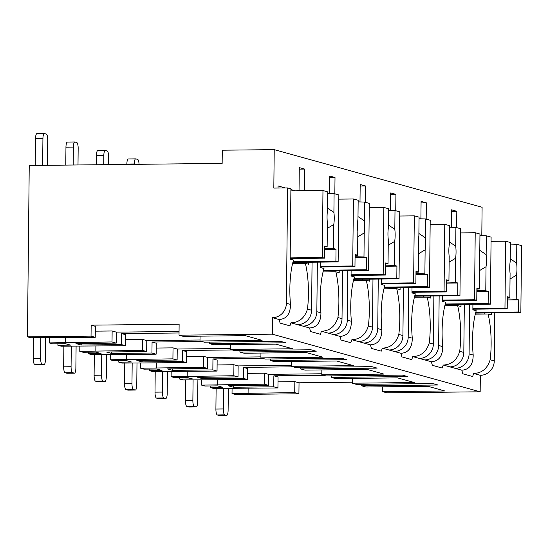 <?xml version="1.0" encoding="UTF-8"?>
<svg xmlns="http://www.w3.org/2000/svg" width="549" height="549" viewBox="0 0 549 549"><rect width="100%" height="100%" fill="white"/><g stroke="black" fill="none" stroke-linecap="round" stroke-linejoin="round"><path stroke-width="0.82" d="M382.749 386.819L382.694 391.657L386.894 392.823L480.169 391.801L480.341 375.324A14.322 13.739 -74.5 0 0 494.265 360.899L494.773 312.882M481.802 235.706L482.097 207.282L274.226 149.637L222.29 150.206L222.153 163.389L29.241 165.496L27.45 336.839L91.045 336.139L91.161 325.159L179.132 324.198L179.022 335.178L272.29 334.163L272.462 317.686A14.322 13.739 -74.5 0 0 286.393 303.261L287.601 187.93L273.821 188.081L274.226 149.637M298.917 393.784L294.724 392.617L232.028 393.564L235.322 394.477L298.917 393.784L299.033 382.797L352.259 382.214M200.049 336.16L200.001 340.998L262.113 340.318L245.328 335.665L183.215 336.345L179.022 335.178M209.485 342.102L209.471 343.626L285.782 342.789L280.512 341.327L204.194 342.164L200.001 340.998M230.498 344.6L230.45 349.439L292.562 348.759L275.776 344.106L213.664 344.786L209.471 343.626M239.934 350.543L239.92 352.067L316.231 351.236L310.96 349.768L234.643 350.605L230.45 349.439M260.947 353.048L260.899 357.886L323.011 357.207L306.225 352.554L244.113 353.233L239.92 352.067M270.382 358.991L270.369 360.508L346.68 359.677L341.409 358.216L265.092 359.046L260.899 357.886M291.395 361.489L291.347 366.327L353.46 365.648L336.674 360.995L274.562 361.674L270.369 360.508M300.831 367.432L300.818 368.955L377.136 368.118L371.858 366.657L295.54 367.494L291.347 366.327M321.851 369.93L321.796 374.768L383.909 374.095L367.123 369.436L305.011 370.115L300.818 368.955M331.287 375.88L331.267 377.396L407.584 376.566L402.307 375.097L325.996 375.935L321.796 374.768M352.3 378.378L352.245 383.216L414.358 382.536L397.572 377.884L335.466 378.563L331.267 377.396M361.736 384.321L361.716 385.837L438.033 385.007L432.756 383.545L356.445 384.375L352.245 383.216M382.694 391.657L444.807 390.977L428.028 386.324L365.915 387.004L361.716 385.837M27.45 336.839L30.744 337.752L95.245 337.306L95.354 326.319L91.161 325.159M480.169 391.801L272.29 334.163M321.81 373.773L268.585 374.356L268.468 385.336L228.192 385.775L233.469 387.244L233.483 385.721M323.615 375.276L273.862 375.818L273.745 386.798L233.469 387.244M179.056 331.452L116.333 332.138L112.14 330.978L95.306 331.157M200.008 340.003L146.782 340.579L142.589 339.419L125.755 339.605M57.913 343.756L57.899 345.28L61.2 346.193L125.694 345.746L125.803 334.766L121.61 333.6L179.043 332.975M230.456 348.443L177.238 349.027L173.038 347.86L156.204 348.045M88.368 352.204L88.348 353.721L91.649 354.64L156.142 354.194L156.259 343.207L152.059 342.048L201.812 341.499M260.905 356.884L207.687 357.468L203.487 356.308L186.653 356.486M118.817 360.645L118.797 362.168L122.098 363.081L186.591 362.635L186.708 351.648L182.508 350.488L232.261 349.946M291.361 365.332L238.136 365.915L233.936 364.749L217.102 364.934M149.266 369.086L149.246 370.609L152.547 371.522L217.04 371.076L217.157 360.096L212.957 358.929L262.71 358.387M268.585 374.356L264.392 373.19L247.558 373.375M179.715 377.534L179.701 379.05L182.995 379.97L247.489 379.524L247.606 368.537L243.406 367.377L293.166 366.828M299.033 382.797L294.84 381.637L278.007 381.816M210.164 385.974L210.15 387.498L213.444 388.411L277.938 387.965L278.055 376.985L273.862 375.818M116.333 332.138L116.223 343.125L75.94 343.564L81.218 345.026L81.231 343.502M125.694 345.746L121.494 344.587L121.61 333.6M121.494 344.587L81.218 345.026M95.245 337.306L91.045 336.139M294.724 392.617L294.84 381.637M116.223 343.125L112.023 341.958L112.14 330.978M88.348 353.721L101.071 353.583L95.794 352.122L83.077 352.259L79.777 351.346L142.472 350.399L146.672 351.566L146.782 340.579M142.472 350.399L142.589 339.419M156.142 354.194L151.943 353.028L152.059 342.048M118.797 362.168L131.52 362.024L126.243 360.563L113.526 360.707L110.225 359.787L172.921 358.847L177.121 360.007L177.238 349.027M172.921 358.847L173.038 347.86M186.591 362.635L182.392 361.468L182.508 350.488M149.246 370.609L161.969 370.472L156.691 369.01L143.975 369.148L140.674 368.235L203.377 367.288L207.57 368.454L207.687 357.468M203.377 367.288L203.487 356.308M217.04 371.076L212.847 369.916L212.957 358.929M179.701 379.05L192.418 378.913L187.14 377.451L174.424 377.588L171.13 376.676L233.826 375.729L238.019 376.895L238.136 365.915M233.826 375.729L233.936 364.749M247.489 379.524L243.296 378.357L243.406 367.377M268.468 385.336L264.275 384.176L264.392 373.19M277.938 387.965L273.745 386.798M57.899 345.28L70.622 345.143L65.345 343.681L52.622 343.818L49.328 342.905L49.383 337.807M112.023 341.958L49.328 342.905M146.672 351.566L106.396 352.005L111.667 353.467L111.687 351.95M151.943 353.028L111.667 353.467M177.121 360.007L136.845 360.446L142.116 361.915L142.136 360.391M182.392 361.468L142.116 361.915M207.57 368.454L167.294 368.894L172.564 370.355L172.585 368.832M212.847 369.916L172.564 370.355M238.019 376.895L197.743 377.335L203.02 378.796L203.034 377.28M243.296 378.357L203.02 378.796M210.15 387.498L222.867 387.354L217.596 385.892L204.873 386.036L201.579 385.117L201.627 380.025M264.275 384.176L201.579 385.117M232.028 393.564L232.083 388.466M79.777 351.346L79.831 346.247M110.225 359.787L110.28 354.695M140.674 368.235L140.729 363.136M171.13 376.676L171.178 371.577M219.38 415.442A5.511 1.496 -90.6 0 1 219.257 415.463A5.511 1.496 -90.6 0 1 219.14 415.449L217.342 414.948A5.511 1.496 -90.6 0 1 215.901 409.039L223.319 408.957A5.511 1.496 89.4 0 0 224.761 414.866L226.559 415.367A5.511 1.496 89.4 0 0 226.682 415.38A5.511 1.496 89.4 0 0 228.116 410.288L228.35 388.466M223.319 408.957L223.539 388.445M215.901 409.039L216.121 388.418M451.353 227.259L451.532 209.821L456.809 211.283L451.518 211.344M426.189 219.154L426.36 202.842L421.083 201.38L420.905 218.818M395.74 210.713L395.911 194.394L390.634 192.932L390.449 210.377M365.291 202.265L365.462 185.953L360.185 184.491L360 201.929M334.835 193.824L335.007 177.512L329.736 176.051L329.551 193.488M304.331 190.736L304.558 169.065L299.287 167.603L299.04 190.791M290.888 189.508L294.834 190.839M278.034 188.039L278.055 185.953L285.288 187.957M456.638 227.595L456.809 211.283M463.816 352.458L459.719 351.319C456.96 360.123 451.456 364.694 443.215 365.037L449.892 366.883A14.322 13.739 -74.5 0 0 463.816 352.458L464.324 304.434M287.601 187.93L290.901 188.849L290.16 259.142L293.537 260.075A41.861 11.392 89.4 0 0 290.49 304.393C290.4 313.939 286.612 318.983 279.139 319.539L272.462 317.686M480.341 375.324L473.67 373.478C481.905 373.142 487.409 368.564 490.168 359.76A41.861 11.392 89.4 0 0 488.068 314.014L475.297 314.158M311.571 310.24L307.467 309.101C304.709 317.905 299.212 322.476 290.97 322.819L297.64 324.665A14.322 13.739 -74.5 0 0 311.571 310.24L312.072 262.223M320.671 262.127L320.609 267.583L323.985 268.516A41.861 11.392 89.4 0 0 320.939 312.834C320.849 322.38 317.061 327.43 309.588 327.979L302.918 326.127A14.322 13.739 -74.5 0 0 316.842 311.702L317.363 262.161M342.02 318.681L337.923 317.548C335.158 326.353 329.661 330.923 321.419 331.26L328.089 333.113A14.322 13.739 -74.5 0 0 342.02 318.681L342.521 270.664M351.12 270.568L351.058 276.023L354.434 276.964A41.861 11.392 89.4 0 0 351.394 321.282C351.298 330.827 347.51 335.871 340.037 336.42L333.367 334.574A14.322 13.739 -74.5 0 0 347.291 320.142L347.812 270.602M372.469 327.122L368.372 325.989C365.607 334.794 360.11 339.364 351.868 339.701L358.538 341.553A14.322 13.739 -74.5 0 0 372.469 327.122L372.97 279.105M381.569 279.016L381.514 284.471L384.883 285.405A41.861 11.392 89.4 0 0 381.843 329.723C381.747 339.268 377.966 344.319 370.486 344.868L363.815 343.015A14.322 13.739 -74.5 0 0 377.739 328.59L378.261 279.05M402.918 335.569L398.821 334.43C396.055 343.235 390.559 347.812 382.317 348.148L388.987 349.994A14.322 13.739 -74.5 0 0 402.918 335.569L403.419 287.552M412.018 287.456L411.963 292.912L415.339 293.845A41.861 11.392 89.4 0 0 412.292 338.17C412.196 347.709 408.415 352.76 400.935 353.309L394.264 351.463A14.322 13.739 -74.5 0 0 408.195 337.031L408.71 287.491M433.367 344.01L429.27 342.878C426.511 351.683 421.008 356.253 412.766 356.589L419.436 358.442A14.322 13.739 -74.5 0 0 433.367 344.01L433.868 295.993M442.467 295.897L442.412 301.353L445.788 302.293A41.861 11.392 89.4 0 0 442.741 346.611C442.645 356.157 438.864 361.201 431.384 361.75L424.713 359.904A14.322 13.739 -74.5 0 0 438.644 345.472L439.159 295.938M472.915 304.345L472.861 309.801L476.237 310.734A41.861 11.392 89.4 0 0 473.19 355.052C473.094 364.598 469.313 369.649 461.833 370.198L455.162 368.345A14.322 13.739 -74.5 0 0 469.093 353.92L469.608 304.379M279.139 319.539A41.861 11.392 89.4 0 0 280.127 323.114L289.913 325.832A41.861 11.392 89.4 0 0 290.97 322.819M449.892 366.883L455.162 368.345M461.833 370.198A41.861 11.392 89.4 0 0 462.828 373.773L472.607 376.49A41.861 11.392 89.4 0 0 473.67 373.478M297.64 324.665L302.918 326.127M309.588 327.979A41.861 11.392 89.4 0 0 310.576 331.562L320.362 334.272A41.861 11.392 89.4 0 0 321.419 331.26M328.089 333.113L333.367 334.574M340.037 336.42A41.861 11.392 89.4 0 0 341.025 340.003L350.811 342.713A41.861 11.392 89.4 0 0 351.868 339.701M358.538 341.553L363.815 343.015M370.486 344.868A41.861 11.392 89.4 0 0 371.474 348.443L381.26 351.161A41.861 11.392 89.4 0 0 382.317 348.148M388.987 349.994L394.264 351.463M400.935 353.309A41.861 11.392 89.4 0 0 401.923 356.891L411.709 359.602A41.861 11.392 89.4 0 0 412.766 356.589M419.436 358.442L424.713 359.904M431.384 361.75A41.861 11.392 89.4 0 0 432.372 365.332L442.158 368.043A41.861 11.392 89.4 0 0 443.215 365.037M294.834 190.606L294.381 190.846M301.504 262.333L301.49 263.396M308.764 262.257L308.744 264.289L305.368 263.355L292.603 263.493M491.465 312.916L491.444 314.954L488.068 314.014M307.467 309.101A41.861 11.392 89.4 0 0 305.368 263.355M337.923 317.548A41.861 11.392 89.4 0 0 335.816 271.796L323.052 271.94M339.213 270.698L339.193 272.736L335.816 271.796M368.372 325.989A41.861 11.392 89.4 0 0 366.265 280.244L353.501 280.381M369.662 279.139L369.642 281.177L366.265 280.244M398.821 334.43A41.861 11.392 89.4 0 0 396.721 288.685L383.95 288.829M400.111 287.587L400.091 289.625L396.721 288.685M429.27 342.878A41.861 11.392 89.4 0 0 427.17 297.133L414.399 297.27M430.567 296.028L430.54 298.066L427.17 297.133M459.719 351.319A41.861 11.392 89.4 0 0 457.619 305.573L444.848 305.711M461.016 304.475L460.995 306.507L457.619 305.573M290.167 258.531L324.514 258.154L324.637 246.069L327.142 246.762L327.389 222.729A13.217 3.596 89.4 0 1 327.053 216.56A13.217 3.596 89.4 0 1 327.52 210.61L327.712 191.848L322.97 190.53L322.263 257.529L324.514 258.154M290.174 257.879L322.263 257.529M293.042 261.777L335.899 261.31L338.15 261.935L338.85 194.936L334.101 193.619L327.698 193.433M292.871 262.429L338.15 261.935M335.899 261.31L336.029 249.232L333.531 248.539L333.778 224.5A13.217 3.596 89.4 0 0 334.245 218.55A13.217 3.596 89.4 0 0 333.909 212.388L334.101 193.619M333.531 248.539L324.617 248.278M327.334 228.357L333.778 224.5M333.909 212.388L327.547 208.16M336.029 249.232L324.603 249.356M324.631 246.933L327.142 246.762M290.874 190.88L322.97 190.53M484.204 312.992L484.191 314.055M472.867 309.19L507.214 308.812L507.338 296.734L509.836 297.428L510.09 273.388A13.217 3.596 89.4 0 1 509.753 267.219A13.217 3.596 89.4 0 1 510.22 261.276L510.412 242.507L505.663 241.189L504.963 308.188L507.214 308.812M472.874 308.538L504.963 308.188M475.743 312.443L518.599 311.969L520.85 312.594L521.55 245.595L516.801 244.278L510.398 244.092M475.564 313.088L520.85 312.594M518.599 311.969L518.73 299.891L516.225 299.198L516.479 275.159A13.217 3.596 89.4 0 0 516.945 269.216A13.217 3.596 89.4 0 0 516.602 263.046L516.801 244.278M516.225 299.198L507.317 298.937M510.035 279.016L516.479 275.159M516.602 263.046L510.241 258.819M518.73 299.891L507.303 300.015M507.331 297.592L509.836 297.428M491.053 241.354L505.663 241.189M304.558 169.065L299.267 169.126M331.953 270.781L331.939 271.844M320.616 266.972L354.963 266.594L355.086 254.516L357.591 255.21L357.838 231.17A13.217 3.596 89.4 0 1 357.502 225.001A13.217 3.596 89.4 0 1 357.969 219.058L358.168 200.289L353.419 198.978L352.712 265.977L354.963 266.594M320.623 266.327L352.712 265.977M323.491 270.225L366.355 269.758L368.599 270.376L369.299 203.377L364.557 202.059L358.147 201.881M323.32 270.87L368.599 270.376M366.355 269.758L366.478 257.673L363.98 256.98L364.227 232.941A13.217 3.596 89.4 0 0 364.694 226.998A13.217 3.596 89.4 0 0 364.358 220.828L364.557 202.059M363.98 256.98L355.066 256.726M357.783 236.797L364.227 232.941M364.358 220.828L357.996 216.601M366.478 257.673L355.052 257.797M355.079 255.374L357.591 255.21M338.808 199.136L353.419 198.978M335.007 177.512L329.716 177.567M362.402 279.221L362.395 280.285M351.065 275.413L385.412 275.042L385.542 262.957L388.04 263.65L388.294 239.611A13.217 3.596 89.4 0 1 387.951 233.449A13.217 3.596 89.4 0 1 388.418 227.499L388.617 208.737L383.868 207.419L383.168 274.418L385.412 275.042M351.072 274.768L383.168 274.418M353.94 278.666L396.803 278.199L399.048 278.823L399.754 211.825L395.006 210.507L388.596 210.322M353.769 279.317L399.048 278.823M396.803 278.199L396.927 266.114L394.429 265.421L394.683 241.388A13.217 3.596 89.4 0 0 395.143 235.439A13.217 3.596 89.4 0 0 394.806 229.269L395.006 210.507M394.429 265.421L385.515 265.167M388.232 245.238L394.683 241.388M394.806 229.269L388.445 225.049M396.927 266.114L385.508 266.244M385.528 263.815L388.04 263.65M369.257 207.577L383.868 207.419M365.462 185.953L360.171 186.008M392.851 287.662L392.844 288.726M381.521 283.86L415.861 283.483L415.991 271.405L418.489 272.098L418.743 248.059A13.217 3.596 89.4 0 1 418.4 241.889A13.217 3.596 89.4 0 1 418.866 235.946L419.065 217.178L414.317 215.86L413.617 282.859L415.861 283.483M381.528 283.209L413.617 282.859M384.389 287.106L427.252 286.64L429.496 287.264L430.203 220.266L425.454 218.948L419.045 218.763M384.218 287.758L429.496 287.264M427.252 286.64L427.376 274.562L424.878 273.869L425.132 249.829A13.217 3.596 89.4 0 0 425.592 243.886A13.217 3.596 89.4 0 0 425.255 237.717L425.454 218.948M424.878 273.869L415.964 273.608M418.681 253.686L425.132 249.829M425.255 237.717L418.894 233.49M427.376 274.562L415.957 274.685M415.977 272.263L418.489 272.098M399.706 216.018L414.317 215.86M395.911 194.394L390.62 194.456M423.3 296.11L423.293 297.174M411.97 292.301L446.31 291.924L446.44 279.846L448.938 280.539L449.192 256.5A13.217 3.596 89.4 0 1 448.849 250.33A13.217 3.596 89.4 0 1 449.315 244.387L449.514 225.618L444.765 224.308L444.066 291.306L446.31 291.924M411.976 291.656L444.066 291.306M414.838 295.554L457.701 295.088L459.952 295.705L460.652 228.707L455.903 227.396L449.501 227.211M414.667 296.199L459.952 295.705M457.701 295.088L457.825 283.003L455.327 282.31L455.581 258.27A13.217 3.596 89.4 0 0 456.047 252.327A13.217 3.596 89.4 0 0 455.704 246.158L455.903 227.396M455.327 282.31L446.412 282.056M449.13 262.127L455.581 258.27M455.704 246.158L449.343 241.931M457.825 283.003L446.406 283.126M446.433 280.704L448.938 280.539M430.155 224.466L444.765 224.308M426.36 202.842L421.069 202.897M453.755 304.551L453.742 305.615M442.419 300.742L476.765 300.372L476.889 288.287L479.387 288.98L479.641 264.947A13.217 3.596 89.4 0 1 479.304 258.778A13.217 3.596 89.4 0 1 479.764 252.828L479.963 234.066L475.214 232.749L474.514 299.747L476.765 300.372M442.425 300.097L474.514 299.747M445.287 303.995L488.15 303.528L490.401 304.153L491.101 237.154L486.352 235.837L479.95 235.651M445.115 304.647L490.401 304.153M488.15 303.528L488.281 291.444L485.776 290.75L486.03 266.718A13.217 3.596 89.4 0 0 486.496 260.768A13.217 3.596 89.4 0 0 486.153 254.599L486.352 235.837M485.776 290.75L476.868 290.496M479.579 270.568L486.03 266.718M486.153 254.599L479.792 250.378M488.281 291.444L476.855 291.574M476.882 289.145L479.387 288.98M460.604 232.906L475.214 232.749M42.644 165.352L42.925 138.629A5.511 1.496 89.4 0 1 44.366 133.537A5.511 1.496 89.4 0 1 44.483 133.551L46.281 134.052A5.511 1.496 89.4 0 1 47.722 139.961L47.454 165.297M35.225 165.427L35.507 138.712A5.511 1.496 -90.6 0 1 36.941 133.62A5.511 1.496 -90.6 0 1 37.064 133.633M36.68 364.783A5.511 1.496 -90.6 0 1 36.563 364.804A5.511 1.496 -90.6 0 1 36.447 364.783L34.649 364.289A5.511 1.496 -90.6 0 1 33.208 358.38L40.626 358.298A5.511 1.496 89.4 0 0 42.067 364.207L43.865 364.708A5.511 1.496 89.4 0 0 43.982 364.721A5.511 1.496 89.4 0 0 45.416 359.629L45.649 337.807M40.626 358.298L40.839 337.786M33.208 358.38L33.42 337.759M73.189 165.016L73.374 147.077A5.511 1.496 89.4 0 1 74.815 141.985A5.511 1.496 89.4 0 1 74.932 141.999L76.73 142.5A5.511 1.496 89.4 0 1 78.171 148.402L77.999 164.961M65.77 165.098L65.955 147.153A5.511 1.496 -90.6 0 1 67.397 142.061A5.511 1.496 -90.6 0 1 67.513 142.081M67.129 373.224A5.511 1.496 -90.6 0 1 67.012 373.245A5.511 1.496 -90.6 0 1 66.896 373.231L65.098 372.73A5.511 1.496 -90.6 0 1 63.657 366.821L71.075 366.739A5.511 1.496 89.4 0 0 72.516 372.647L74.314 373.148A5.511 1.496 89.4 0 0 74.431 373.162A5.511 1.496 89.4 0 0 75.872 368.07L76.098 346.247M71.075 366.739L71.288 346.227M63.657 366.821L63.869 346.206M103.727 164.679L103.823 155.518A5.511 1.496 89.4 0 1 105.264 150.426A5.511 1.496 89.4 0 1 105.381 150.44L107.179 150.941A5.511 1.496 89.4 0 1 108.62 156.849L108.537 164.631M96.308 164.762L96.404 155.6A5.511 1.496 -90.6 0 1 97.846 150.508A5.511 1.496 -90.6 0 1 97.962 150.522M97.578 381.672A5.511 1.496 -90.6 0 1 97.461 381.685A5.511 1.496 -90.6 0 1 97.345 381.672L95.547 381.171A5.511 1.496 -90.6 0 1 94.105 375.269L101.524 375.187A5.511 1.496 89.4 0 0 102.965 381.095L104.763 381.589A5.511 1.496 89.4 0 0 104.88 381.61A5.511 1.496 89.4 0 0 106.321 376.518L106.547 354.688M101.524 375.187L101.737 354.675M94.105 375.269L94.318 354.647M134.272 164.35L134.272 163.959A5.511 1.496 89.4 0 1 135.713 158.867A5.511 1.496 89.4 0 1 135.829 158.887L137.627 159.382A5.511 1.496 89.4 0 1 139.055 164.295M126.853 164.425L126.853 164.041A5.511 1.496 -90.6 0 1 128.294 158.949A5.511 1.496 -90.6 0 1 128.411 158.963M128.027 390.113A5.511 1.496 -90.6 0 1 127.91 390.133A5.511 1.496 -90.6 0 1 127.793 390.113L125.996 389.618A5.511 1.496 -90.6 0 1 124.554 383.71L131.973 383.627A5.511 1.496 89.4 0 0 133.414 389.536L135.212 390.037A5.511 1.496 89.4 0 0 135.328 390.051A5.511 1.496 89.4 0 0 136.77 384.959L136.996 363.136M131.973 383.627L132.185 363.115M124.554 383.71L124.767 363.088M158.476 398.553A5.511 1.496 -90.6 0 1 158.359 398.574A5.511 1.496 -90.6 0 1 158.242 398.56L156.444 398.059A5.511 1.496 -90.6 0 1 155.003 392.151L162.422 392.075A5.511 1.496 89.4 0 0 163.863 397.977L165.661 398.478A5.511 1.496 89.4 0 0 165.777 398.492A5.511 1.496 89.4 0 0 167.219 393.4L167.445 371.577M162.422 392.075L162.641 371.563M155.003 392.151L155.223 371.536M188.925 407.001A5.511 1.496 -90.6 0 1 188.808 407.015A5.511 1.496 -90.6 0 1 188.691 407.001L186.893 406.5A5.511 1.496 -90.6 0 1 185.452 400.598L192.871 400.516A5.511 1.496 89.4 0 0 194.312 406.425L196.11 406.919A5.511 1.496 89.4 0 0 196.233 406.939A5.511 1.496 89.4 0 0 197.667 401.847L197.894 380.018M192.871 400.516L193.09 380.004M185.452 400.598L185.672 379.977M248.086 393.125L248.134 388.287M65.386 342.466L65.441 337.628M95.835 350.914L95.89 346.076M126.291 359.355L126.339 354.517M156.74 367.796L156.788 362.958M187.188 376.243L187.236 371.405M217.637 384.684L217.685 379.846M217.342 414.948L224.761 414.866M219.14 415.449L226.559 415.367M290.49 304.393L286.393 303.261M494.265 360.899L490.168 359.76M320.939 312.834L316.842 311.702M351.394 321.282L347.291 320.142M381.843 329.723L377.739 328.59M412.292 338.17L408.195 337.031M442.741 346.611L438.644 345.472M473.19 355.052L469.093 353.92M35.507 138.712L42.925 138.629M34.649 364.289L42.067 364.207M36.447 364.783L43.865 364.708M65.955 147.153L73.374 147.077M65.098 372.73L72.516 372.647M66.896 373.231L74.314 373.148M96.404 155.6L103.823 155.518M95.547 381.171L102.965 381.095M97.345 381.672L104.763 381.589M126.853 164.041L134.272 163.959M125.996 389.618L133.414 389.536M127.793 390.113L135.212 390.037M156.444 398.059L163.863 397.977M158.242 398.56L165.661 398.478M186.893 406.5L194.312 406.425M188.691 407.001L196.11 406.919M219.257 415.463L226.682 415.38M36.941 133.62L44.366 133.537M36.563 364.804L43.982 364.721M67.397 142.061L74.815 141.985M67.012 373.245L74.431 373.162M97.846 150.508L105.264 150.426M97.461 381.685L104.88 381.61M128.294 158.949L135.713 158.867M127.91 390.133L135.328 390.051M158.359 398.574L165.777 398.492M188.808 407.015L196.233 406.939"/></g></svg>
